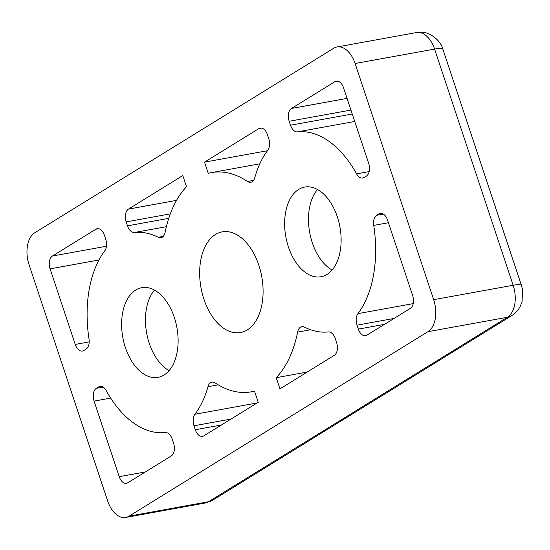 <?xml version="1.0" encoding="UTF-8"?>
<svg xmlns="http://www.w3.org/2000/svg" width="550" height="550" viewBox="0 0 550 550"><rect width="100%" height="100%" fill="white"/><g stroke="black" fill="none" stroke-linecap="round" stroke-linejoin="round"><path stroke-width="0.82" d="M433.668 299.681L355.107 63.504A25.321 15.276 -100.3 0 0 336.999 46.977A25.321 15.276 -100.3 0 0 333.664 48.276L34.801 232.739A25.321 15.276 -100.3 0 0 29.074 264.743L107.642 500.913A25.321 15.276 -100.3 0 0 125.744 517.447A25.321 15.276 -100.3 0 0 129.085 516.148L427.941 331.678A25.321 15.276 -100.3 0 0 433.668 299.681L513.15 285.257L434.589 49.088L355.107 63.504M173.566 443.142L172.253 439.203A10.127 6.112 -100.3 0 0 165.282 432.554A101.276 61.091 -100.3 0 1 106.157 390.555A10.127 6.112 -100.3 0 0 99.976 386.389A10.127 6.112 -100.3 0 0 98.642 386.911L96.381 388.307A10.127 6.112 -100.3 0 0 94.084 401.108L119.226 476.685A10.127 6.112 -100.3 0 0 126.473 483.292A10.127 6.112 -100.3 0 0 127.806 482.776L171.277 455.943A10.127 6.112 -100.3 0 0 173.566 443.142M105.738 239.25L104.431 235.311A10.127 6.112 -100.3 0 0 97.185 228.704A10.127 6.112 -100.3 0 0 95.851 229.219L52.381 256.053A10.127 6.112 -100.3 0 0 50.091 268.854L75.233 344.424A10.127 6.112 -100.3 0 0 82.472 351.038A10.127 6.112 -100.3 0 0 83.806 350.522L86.075 349.119A10.127 6.112 -100.3 0 0 89.017 339.027A101.276 61.091 -100.3 0 1 104.809 250.779A10.127 6.112 -100.3 0 0 105.738 239.25M258.218 402.284L254.499 391.105A111.409 67.203 -100.3 0 1 251.261 391.827A111.409 67.203 -100.3 0 1 215.256 382.951A10.127 6.112 -100.3 0 0 211.984 382.147A10.127 6.112 -100.3 0 0 207.976 386.691A101.276 61.091 -100.3 0 1 194.92 414.26A10.127 6.112 -100.3 0 0 193.992 425.789L195.305 429.729A10.127 6.112 -100.3 0 0 202.544 436.342A10.127 6.112 -100.3 0 0 203.878 435.82L258.218 402.284M186.512 186.732L182.792 175.553L128.459 209.096A10.127 6.112 -100.3 0 0 126.163 221.897L127.476 225.837A10.127 6.112 -100.3 0 0 134.454 232.485A101.276 61.091 -100.3 0 1 158.276 237.291A10.127 6.112 -100.3 0 0 160.93 237.731A10.127 6.112 -100.3 0 0 165.137 232.299A111.409 67.203 -100.3 0 1 186.512 186.732M336.579 342.526L335.273 338.587A10.127 6.112 -100.3 0 0 328.295 331.939A101.276 61.091 -100.3 0 1 304.466 327.133A10.127 6.112 -100.3 0 0 301.819 326.693A10.127 6.112 -100.3 0 0 297.605 332.118A111.409 67.203 -100.3 0 1 276.231 377.685L279.95 388.864L334.29 355.328A10.127 6.112 -100.3 0 0 336.579 342.526M307.154 372.075L276.231 377.685M268.757 138.634L267.444 134.695A10.127 6.112 -100.3 0 0 260.205 128.081A10.127 6.112 -100.3 0 0 258.871 128.604L204.531 162.14L208.251 173.319A111.409 67.203 -100.3 0 1 211.482 172.597A111.409 67.203 -100.3 0 1 247.493 181.472A10.127 6.112 -100.3 0 0 250.766 182.277A10.127 6.112 -100.3 0 0 254.767 177.732A101.276 61.091 -100.3 0 1 267.829 150.164A10.127 6.112 -100.3 0 0 268.757 138.634M267.403 150.734L204.531 162.14M412.658 295.57L387.516 219.993A10.127 6.112 -100.3 0 0 380.27 213.386A10.127 6.112 -100.3 0 0 378.936 213.902L376.674 215.298A10.127 6.112 -100.3 0 0 373.732 225.397A101.276 61.091 -100.3 0 1 357.933 313.644A10.127 6.112 -100.3 0 0 357.005 325.174L358.318 329.113A10.127 6.112 -100.3 0 0 365.558 335.72A10.127 6.112 -100.3 0 0 366.891 335.204L410.362 308.371A10.127 6.112 -100.3 0 0 412.658 295.57M368.658 163.316L343.516 87.739A10.127 6.112 -100.3 0 0 336.277 81.125A10.127 6.112 -100.3 0 0 334.943 81.648L291.472 108.474A10.127 6.112 -100.3 0 0 289.183 121.275L290.489 125.214A10.127 6.112 -100.3 0 0 297.468 131.869A101.276 61.091 -100.3 0 1 356.586 173.869A10.127 6.112 -100.3 0 0 362.766 178.028A10.127 6.112 -100.3 0 0 364.1 177.512L366.369 176.117A10.127 6.112 -100.3 0 0 368.658 163.316M164.01 375.031A45.574 27.493 -100.3 0 0 175.794 322.451A45.574 27.493 -100.3 0 0 141.728 287.678A45.574 27.493 -100.3 0 0 122.815 337.432A45.574 27.493 -100.3 0 0 158.001 377.362A45.574 27.493 -100.3 0 0 164.01 375.031M247.252 329.945A51.177 30.869 -100.3 0 0 260.487 270.903A51.177 30.869 -100.3 0 0 222.234 231.859A51.177 30.869 -100.3 0 0 200.998 287.726A51.177 30.869 -100.3 0 0 240.508 332.564A51.177 30.869 -100.3 0 0 247.252 329.945M327.023 274.416A45.574 27.493 -100.3 0 0 338.807 221.836A45.574 27.493 -100.3 0 0 304.741 187.062A45.574 27.493 -100.3 0 0 285.828 236.809A45.574 27.493 -100.3 0 0 321.014 276.746A45.574 27.493 -100.3 0 0 327.023 274.416M317.501 189.489A45.574 27.493 -100.3 0 0 309.678 232.485A45.574 27.493 -100.3 0 0 332.104 269.988M154.481 290.104A45.574 27.493 -100.3 0 0 146.657 333.101A45.574 27.493 -100.3 0 0 169.091 370.611M416.481 32.553C429.763 29.501 441.842 42.295 442.936 49.397A20.254 3.719 161.6 0 0 434.589 49.088A25.321 15.276 -100.3 0 0 416.481 32.553L336.999 46.977M427.941 331.678L507.423 317.261L208.56 501.724A20.254 15.723 58.3 0 0 212.919 500.067L205.226 503.023A25.321 15.276 -100.3 0 0 208.56 501.724L129.085 516.148M145.358 471.941L119.226 476.685M110.667 398.104L94.084 401.108M103.084 387.09L96.381 388.307M101.413 386.409L98.642 386.911M89.203 341.894L75.233 344.424M98.993 259.978L50.091 268.854M106.473 246.235L52.381 256.053M98.622 228.718L95.851 229.219M221.43 424.985L195.305 429.729M231.014 419.072L193.992 425.789M257.084 402.978L194.92 414.26M218.233 384.835L207.976 386.691M163.254 236.383L158.276 237.291M166.382 226.689L134.454 232.485M168.74 218.35L127.476 225.837M170.287 213.888L126.163 221.897M176.536 200.372L128.459 209.096M310.64 329.752L297.605 332.118M253.55 180.373L247.493 181.472M261.635 128.102L258.871 128.604M384.443 324.369L358.318 329.113M394.034 318.45L357.005 325.174M413.208 303.614L357.933 313.644M388.424 222.729L373.732 225.397M383.377 214.081L376.674 215.298M381.707 213.4L378.936 213.902M369.167 171.586L356.586 173.869M354.743 121.474L297.468 131.869M352.254 114.008L290.489 125.214M350.948 110.069L289.183 121.275M347.064 98.388L291.472 108.474M337.707 81.146L334.943 81.648M511.775 315.604A20.254 15.723 58.3 0 1 507.423 317.261A25.321 15.276 -100.3 0 0 513.15 285.257A20.254 3.719 -18.4 0 1 521.503 285.574L522.5 289.472L522.081 301.434L520.568 305.621C518.636 309.781 515.707 313.108 511.775 315.604L212.919 500.067M205.226 503.023L125.744 517.447M259.806 163.824L211.482 172.597M254.54 391.236L251.261 391.827M442.936 49.397L521.503 285.574"/></g></svg>
